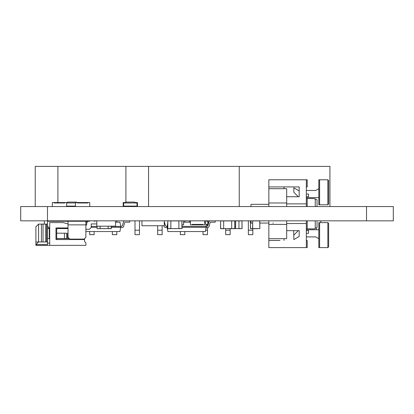 <?xml version="1.0" encoding="UTF-8"?>
<svg xmlns="http://www.w3.org/2000/svg" width="414" height="414" viewBox="0 0 414 414"><rect width="100%" height="100%" fill="white"/><g stroke="black" fill="none" stroke-linecap="round" stroke-linejoin="round"><path stroke-width="0.62" d="M393.3 206.555L20.705 206.555L20.705 220.833L20.705 206.555L20.705 220.833L393.3 220.833L393.3 206.555L393.3 220.833M183.588 222.173L190.399 222.173M204.682 222.173L205.396 222.173L206.291 226.411L205.396 231.545L167.913 231.545L167.018 227.307L167.722 223.074M167.018 226.411L167.722 226.411M182.005 226.411L206.291 226.411M167.018 227.307L167.722 227.307M182.005 227.307L206.291 227.307M166.066 226.189A0.668 0.668 90 0 1 165.419 225.692L164.384 221.826L165.419 225.692A0.668 0.668 90 0 0 166.066 226.189A0.668 0.668 90 0 1 165.419 225.692L164.384 221.826L165.419 225.692A0.668 0.668 90 0 0 166.066 226.189A0.668 0.668 90 0 1 165.419 225.692L164.384 221.826L165.419 225.692A0.668 0.668 90 0 0 166.066 226.189A0.668 0.668 90 0 1 165.419 225.692L164.384 221.826L165.419 225.692A0.668 0.668 90 0 0 166.066 226.189A0.668 0.668 90 0 1 165.419 225.692L164.384 221.826A1.34 1.34 90 0 0 164.265 221.526A1.34 1.34 90 0 1 164.384 221.826A1.34 1.34 90 0 0 164.265 221.526A1.34 1.34 90 0 1 164.384 221.826A1.34 1.34 90 0 0 164.265 221.526A1.34 1.34 90 0 1 164.384 221.826A1.34 1.34 90 0 0 164.265 221.526A1.34 1.34 90 0 1 164.384 221.826A1.34 1.34 90 0 0 164.265 221.526A1.34 1.34 90 0 1 164.384 221.826L165.419 225.692A0.668 0.668 90 0 0 166.066 226.189L167.065 226.189M165.553 227.529L167.065 227.529L165.553 227.529A1.34 1.34 90 0 1 164.26 226.536L164.047 225.744M210.731 222.173A0.668 0.668 90 0 0 210.084 222.67A0.668 0.668 90 0 1 210.731 222.173A0.668 0.668 90 0 0 210.084 222.67A0.668 0.668 90 0 1 210.731 222.173A0.668 0.668 90 0 0 210.084 222.67A0.668 0.668 90 0 1 210.731 222.173A0.668 0.668 90 0 0 210.084 222.67A0.668 0.668 90 0 1 210.731 222.173A0.668 0.668 90 0 0 210.084 222.67L209.049 226.536A1.34 1.34 -90 0 1 207.756 227.529A1.34 1.34 -90 0 0 209.049 226.536A1.34 1.34 -90 0 1 207.756 227.529A1.34 1.34 -90 0 0 209.049 226.536A1.34 1.34 -90 0 1 207.756 227.529A1.34 1.34 -90 0 0 209.049 226.536A1.34 1.34 -90 0 1 207.756 227.529A1.34 1.34 -90 0 0 209.049 226.536A1.34 1.34 -90 0 1 207.756 227.529L206.244 227.529L207.756 227.529A1.34 1.34 -90 0 0 209.049 226.536L210.084 222.67A0.668 0.668 90 0 1 210.731 222.173L215.213 222.173L215.213 220.833L210.219 220.833A1.34 1.34 -90 0 0 208.925 221.826L207.89 225.692A0.668 0.668 90 0 1 207.243 226.189L206.244 226.189M215.213 222.173L215.213 220.833L215.213 222.173L215.213 220.833L215.213 222.173L215.213 220.833L215.213 222.173L215.213 220.833L215.213 222.173L215.213 220.833L210.219 220.833M204.682 220.833L204.682 224.849L192.184 224.849L192.184 224.404L202.896 224.404L202.896 224.849L202.896 224.404L192.184 224.404L192.184 224.849L190.399 224.849L190.399 220.833M183.588 220.833L183.588 224.849L182.005 224.849M231.1 228.688L235.649 228.6L235.561 220.921L234.733 220.833L234.733 228.688L235.649 228.6L235.649 220.921L235.649 228.6L233.356 228.688M235.649 220.921L235.649 228.6L235.649 220.921L235.649 228.6L241.988 228.6L241.988 220.921L235.649 220.921M79.198 202.539L79.545 202.539M76.523 202.539L76.523 202.089L67.596 202.089L67.596 202.984L75.457 202.984L66.618 202.984L67.596 202.984L67.596 202.539L64.92 202.539L67.596 202.539M75.457 206.555L75.457 202.539L87.949 202.539L87.949 202.984L77.242 202.984L77.242 202.539L77.242 202.984L87.949 202.984L87.949 202.539L89.734 202.539L89.734 206.555M67.596 206.11L67.596 206.555M66.256 202.539L64.92 202.539L66.256 202.539M66.618 206.11L75.457 206.11M72.088 202.089L72.59 202.089M72.367 202.089L72.999 202.089M73.92 202.089L73.63 202.089M73.599 202.089L72.88 202.089M70.002 202.089L72.269 202.089M73.506 202.089L70.069 202.089M73.107 202.089L73.883 202.089M70.375 202.089L71.938 202.089M72.481 202.089L70.396 202.089M137.458 202.539L134.783 202.539L137.458 202.539L134.783 202.539L137.458 202.539L136.123 202.539L137.458 202.539L136.123 202.539L137.458 202.539L136.123 202.539L137.458 202.539L136.123 202.539L137.458 202.539L137.458 206.555M134.783 202.984L125.856 202.984L125.856 202.089L134.783 202.089L134.783 202.984L137.013 202.984L123.626 202.984L125.856 202.984L125.856 202.539L123.181 202.539L125.856 202.539M124.521 202.984L123.626 202.984L123.626 206.11L137.013 206.11L137.013 202.984L135.678 202.984M125.856 206.11L125.856 206.555M123.181 206.555L123.181 202.539L124.521 202.539L123.181 202.539L124.521 202.539L123.181 202.539L124.521 202.539L123.181 202.539L124.521 202.539L123.181 202.539L123.181 206.555M134.783 206.555L134.783 206.11L134.783 206.555M123.626 202.984L123.626 206.11L123.626 202.984M130.348 202.089L130.855 202.089M130.627 202.089L131.248 202.089M132.18 202.089L131.895 202.089M131.859 202.089L131.14 202.089M128.262 202.089L130.529 202.089M131.771 202.089L128.33 202.089M131.367 202.089L132.149 202.089M130.741 202.089L130.198 202.089M77.708 202.539L78.365 202.539M80.187 202.539L82.319 202.539M85.543 202.539L87.675 202.539M82.867 202.539L84.999 202.539M83.064 202.539L83.462 202.539M77.956 202.539L78.898 202.539M78.106 202.539L79.229 202.539M85.941 202.539L87.276 202.539M80.585 202.539L81.925 202.539M52.34 206.555L52.34 202.539L64.838 202.539L64.838 202.984L54.125 202.984L54.125 202.539L54.125 202.984L64.838 202.984L64.838 202.539L66.618 202.539L66.618 206.555M59.756 202.539L61.888 202.539M54.4 202.539L56.532 202.539M58.866 202.539L59.212 202.539M57.08 202.539L58.374 202.539M63.709 202.539L64.517 202.539M62.483 202.539L62.845 202.539M63.176 202.539L63.968 202.539M54.798 202.539L56.138 202.539M60.154 202.539L61.489 202.539M96.804 220.833L96.804 226.189L115.547 226.189L115.547 220.833M100.116 226.189L100.116 228.688L100.116 226.189M97.083 226.189L97.083 228.688L111.185 228.6L111.185 226.189M108.147 226.189L108.147 228.688L111.185 228.688L111.273 226.189L111.273 228.6M102.915 228.6L104.064 228.6M104.064 228.688L105.001 228.688M141.95 220.833L141.95 225.744L164.265 225.744L164.265 220.833M306.324 206.555L306.324 179.779L268.841 179.779L268.841 186.921L299.182 186.921L279.993 186.921M293.831 192.272L293.831 187.811L293.831 192.272L298.292 196.738L286.69 196.738L299.182 196.738L299.182 186.921L299.182 190.901L293.831 187.811L299.182 190.901M250.987 206.555L250.987 204.325L250.987 206.555L250.987 204.325L250.987 206.555L250.987 204.325L250.987 206.555L250.987 204.325L250.987 206.555L250.987 204.325L250.987 206.555L250.987 204.325L250.987 206.555L250.987 204.325L250.987 206.555L248.312 206.555L250.987 206.555L248.312 206.555L250.987 206.555L248.312 206.555L250.987 206.555L248.312 206.555L250.987 206.555L248.312 206.555L250.987 206.555L248.312 206.555L250.987 206.555L248.312 206.555L250.987 206.555L248.312 206.555L250.987 206.555L248.312 206.555L250.987 206.555L248.312 206.555L250.987 206.555L248.312 206.555L250.987 206.555L248.312 206.555L250.987 206.555L248.312 206.555L250.987 206.555L248.312 206.555L250.987 206.555L248.312 206.555L250.987 206.555L248.312 206.555L250.987 206.555L250.987 204.325L268.841 204.325L268.841 188.701L268.841 206.555L268.841 186.921M306.324 203.874L286.69 203.874M268.841 203.874L268.841 204.325L250.987 204.325L268.841 204.325L250.987 204.325L268.841 204.325L250.987 204.325L268.841 204.325L250.987 204.325L268.841 204.325L250.987 204.325L268.841 204.325L250.987 204.325L268.841 204.325L250.987 204.325L268.841 204.325L268.841 200.614M307.219 206.555L307.219 198.523L314.355 198.523L306.324 198.523L314.355 198.523L306.324 198.523L314.355 198.523L306.324 198.523L314.355 198.523L306.324 198.523L314.355 198.523L306.324 198.523L314.355 198.523L306.324 198.523L314.355 198.523L306.324 198.523L314.355 198.523L317.036 199.858L317.036 206.555M307.219 198.523L314.355 198.523L317.036 199.858M306.324 179.779L307.219 179.779L307.219 186.921L306.324 186.921M268.841 188.701L286.69 188.701L284.009 188.701L284.009 186.921M318.821 188.701L315.727 190.487L318.821 188.701L318.821 204.77L318.821 179.779L327.852 179.779L327.852 204.77L318.821 204.77M306.324 190.487L315.727 190.487L306.324 190.487M306.324 197.628L318.821 197.628M308.109 194.057L306.324 194.057L308.544 194.057L308.544 196.738L306.324 196.738M299.182 194.057L299.182 196.738L299.182 194.057M286.69 196.738L298.292 196.738L286.69 196.738M286.69 188.701L286.69 206.555M315.251 206.555L315.251 198.968M319.603 204.77L319.603 179.779M327.852 204.77L328.638 203.983L328.638 180.566L327.852 179.779M267.056 220.833L259.733 220.833L259.826 228.6L259.733 220.921L252.685 220.921L252.685 228.6L259.826 228.6L259.733 220.833L259.826 228.6L259.733 220.833L268.841 220.833L268.841 247.608L306.324 247.608L306.324 223.513L286.69 223.513L286.69 221.728L286.69 238.687L286.69 230.65L298.292 230.65L286.69 230.65L298.292 230.65L293.831 235.116L293.831 239.577L299.182 236.487L293.831 239.577M284.009 238.687L284.009 240.467M306.324 228.864L306.324 220.833L306.324 229.76L306.324 228.864L306.324 229.76L306.324 228.864L306.324 229.76L306.324 228.864L306.324 229.76L306.324 228.864L306.324 229.76L306.324 228.864L306.324 229.76L306.324 228.864L306.324 229.76L306.324 228.864L306.324 229.76L306.324 228.864L314.355 228.864L317.036 227.529L317.036 226.774M317.036 221.728L317.036 227.529L314.355 228.864M250.987 220.833L250.987 223.063L252.597 223.063M259.826 223.063L268.841 223.063M272.857 223.063L273.302 223.063M306.324 247.608L307.219 247.608L307.219 240.467L306.324 240.467L306.324 236.901L315.727 236.901L318.821 238.687M268.841 240.467L279.993 240.467M318.821 222.618L318.821 247.608L327.852 247.608L327.852 222.618L318.821 222.618M318.821 229.76L306.324 229.76M306.324 233.33L308.544 233.33L308.544 230.65L306.324 230.65M299.182 233.33L299.182 230.65L286.69 230.65M315.727 236.901L306.324 236.901M299.182 236.487L299.182 230.65M286.69 220.833L286.69 224.404L268.841 224.404M268.841 238.687L286.69 238.687M307.219 220.833L307.219 228.864L307.219 220.833M315.251 220.833L315.251 228.419M328.638 231.545L328.638 223.405L327.852 222.618L328.638 223.405L328.638 246.822L327.852 247.608M319.603 222.618L319.603 247.608M268.841 204.325L268.841 202.984L286.69 202.984M223.669 220.921L223.669 228.688L223.669 220.921L220.631 220.921L220.631 228.6L234.733 228.6L234.733 220.921L223.669 220.921M223.669 228.688L220.631 228.688M231.7 220.833L231.7 228.688L234.821 228.6L234.733 220.833M220.543 228.6L220.631 220.833L220.543 228.6M226.463 228.6L227.617 228.6M227.617 228.688L230.919 228.688M257.141 228.688L250.548 228.688L252.597 228.6L252.685 220.833L252.597 228.6M238.956 220.833L238.956 228.688L242.076 228.6L241.988 220.833L242.076 228.6M252.752 228.688L250.46 228.6L250.46 220.921L250.548 228.6L250.46 220.921L250.987 220.921M170.847 220.921L170.847 228.688L170.847 220.921L167.81 220.921L167.81 228.6L181.912 228.6L181.912 220.921L170.847 220.921M170.847 228.688L167.81 228.688M178.879 220.833L178.879 228.688L182.005 228.6L181.912 220.833L182.005 228.6M167.722 228.6L167.81 220.833L167.722 228.6M173.642 228.6L174.796 228.6M174.796 228.688L175.733 228.688M57.893 202.539L57.893 166.392L329.932 166.392L329.932 206.555M243.893 166.392L257.28 166.392L243.893 166.392M266.564 166.392L279.952 166.392L266.564 166.392M289.231 166.392L302.618 166.392L289.231 166.392M311.902 166.392L325.29 166.392L311.902 166.392M316.363 229.76L316.363 227.86L316.363 229.76M239.251 166.392L239.251 206.555L239.251 166.392M320.829 222.618L320.829 220.833M293.697 234.666L293.697 230.65L293.697 234.666L294.276 234.666M252.819 230.205L252.819 234.666L248.353 234.666L248.353 220.833L248.353 230.205L252.819 230.205L252.819 228.688M248.353 234.666L248.353 230.205M153.216 166.392L166.604 166.392L153.216 166.392M175.883 166.392L189.27 166.392L175.883 166.392M198.554 166.392L211.942 166.392L198.554 166.392M221.221 166.392L234.609 166.392L221.221 166.392M230.148 230.205L230.148 234.666L225.687 234.666L225.687 228.6L225.687 230.205L230.148 230.205L230.148 228.688M148.574 166.392L148.574 206.555L148.574 166.392M225.687 234.666L225.687 230.205M203.015 234.666L203.015 231.545L203.015 234.666L207.481 234.666L207.481 227.529M205.68 230.205L207.481 230.205M207.481 226.147L207.481 224.792M180.349 234.666L180.349 231.545L180.349 234.666L184.81 234.666L184.81 231.545M184.81 222.173L184.81 220.833M162.138 230.205L162.138 234.666L157.677 234.666L157.677 225.744L157.677 230.205L162.138 230.205L162.138 225.744M157.677 234.666L157.677 230.205M62.535 166.392L75.922 166.392L62.535 166.392M85.206 166.392L98.594 166.392L85.206 166.392M107.873 166.392L121.261 166.392L107.873 166.392M130.545 166.392L143.932 166.392L130.545 166.392M139.471 230.205L139.471 234.666L135.005 234.666L135.005 220.833L135.005 230.205L139.471 230.205L139.471 220.833M135.005 234.666L135.005 230.205M116.8 222.173L116.8 220.833L116.8 222.173M112.339 234.666L116.8 234.666L116.8 231.545L116.8 234.666L112.339 234.666L112.339 231.545M89.667 221.252L89.667 220.833M94.128 221.252L94.128 220.833L94.128 221.252M89.667 234.666L94.128 234.666L94.128 231.545L94.128 234.666L89.667 234.666L89.667 231.545M66.996 221.252L66.996 220.833M71.462 221.252L71.462 220.833L71.462 221.252M35.226 206.555L35.226 166.392L125.903 166.392L125.903 202.089M125.903 206.11L125.903 206.555M39.863 166.392L53.251 166.392L39.863 166.392M44.329 224.109L44.329 220.833L44.329 224.109M48.79 228.575L48.79 227.457M48.79 221.252L48.79 220.833M84.534 239.551L84.534 241.512L84.534 238.655L84.534 239.551L55.973 239.551L55.973 227.948L68.02 227.948L56.801 227.948L56.801 228.575L56.801 228.124L59.544 228.124M68.02 223.933L63.114 222.592L49.727 222.592L49.727 245.352L85.874 245.352L85.874 242.852L84.534 241.512L85.874 242.852L84.534 241.512L84.534 238.655L85.874 237.32L85.874 223.751L85.874 229.284L89.445 229.284L91.23 227.503L91.23 223.933L91.23 227.503L89.445 229.284L91.23 227.503L91.23 223.933L91.23 227.503L89.445 229.284L91.23 227.503L91.23 223.933L91.23 227.503L89.445 229.284L91.23 227.503L91.23 223.933L91.23 227.503L89.445 229.284L91.23 227.503L91.23 223.933L91.23 227.503L89.445 229.284L91.23 227.503L91.23 223.933L91.23 227.503L89.445 229.284L91.23 227.503L91.23 223.933L91.23 227.503L89.445 229.284L91.23 227.503L91.23 223.933L96.804 223.933M85.874 222.147L85.874 231.028M78.732 239.106L78.732 239.551M49.727 243.121L47.496 243.121L47.496 238.655L49.727 238.655M56.801 238.655L69.361 238.655M71.86 221.252L47.496 221.252L47.496 226.163L49.282 227.948L49.727 227.948M35.894 226.789L38.569 224.109L41.426 224.109L41.426 241.962L35.894 241.962L35.894 226.789L35.894 244.638L38.569 241.962L38.569 224.109M47.496 241.962L47.496 224.109L41.426 224.109L41.426 241.962L46.601 241.962L46.601 224.109L46.601 241.962L47.496 241.962L47.496 244.638L35.894 244.638L35.894 241.962M47.496 238.655L49.727 238.567M68.02 228.575L56.723 228.575L56.708 238.567L64.444 238.567L64.444 233.211L56.708 233.211M49.727 228.575L47.496 228.575L47.496 238.567L47.496 228.575M82.034 221.252L64.455 221.252L89.445 221.252L84.979 221.252L88.104 221.252L86.764 222.592L86.764 224.109A1.34 1.34 -90 0 1 85.874 225.371L85.874 223.519M84.979 221.252L85.874 221.252L85.874 237.32L84.089 239.106L69.806 239.106L68.02 237.32L68.02 221.252L89.445 221.252M49.727 245.352L35.894 245.352L35.894 244.638M56.801 239.551L56.801 238.567M69.273 238.567L64.444 238.567M66.664 238.567L66.664 233.211L64.444 233.211M68.02 233.211L67.575 233.211L67.575 238.567M61.774 227.948L61.774 228.575M59.544 227.948L59.544 228.575M43.03 224.109L43.03 241.962M45.711 224.109L45.711 241.962M206.488 224.792L205.96 224.849M85.874 222.173L87.183 222.173M115.547 222.173L119.931 222.173L120.826 226.411L119.931 231.545L85.874 231.545M91.23 226.411L96.99 226.411M111.273 226.411L120.826 226.411M91.23 227.307L96.99 227.307M111.273 227.307L120.826 227.307M125.266 222.173A0.668 0.668 90 0 0 124.619 222.67A0.668 0.668 90 0 1 125.266 222.173A0.668 0.668 90 0 0 124.619 222.67A0.668 0.668 90 0 1 125.266 222.173A0.668 0.668 90 0 0 124.619 222.67A0.668 0.668 90 0 1 125.266 222.173A0.668 0.668 90 0 0 124.619 222.67A0.668 0.668 90 0 1 125.266 222.173A0.668 0.668 90 0 0 124.619 222.67L123.584 226.536A1.34 1.34 -90 0 1 122.29 227.529A1.34 1.34 -90 0 0 123.584 226.536A1.34 1.34 -90 0 1 122.29 227.529A1.34 1.34 -90 0 0 123.584 226.536A1.34 1.34 -90 0 1 122.29 227.529A1.34 1.34 -90 0 0 123.584 226.536A1.34 1.34 -90 0 1 122.29 227.529A1.34 1.34 -90 0 0 123.584 226.536A1.34 1.34 -90 0 1 122.29 227.529L120.779 227.529L122.29 227.529A1.34 1.34 -90 0 0 123.584 226.536L124.619 222.67A0.668 0.668 90 0 1 125.266 222.173L129.748 222.173L129.748 220.833L129.748 222.173M77.625 220.833A1.34 1.34 90 0 1 78.598 221.252A1.34 1.34 90 0 0 77.625 220.833A1.34 1.34 90 0 1 78.598 221.252A1.34 1.34 90 0 0 77.625 220.833A1.34 1.34 90 0 1 78.598 221.252A1.34 1.34 90 0 0 77.625 220.833A1.34 1.34 90 0 1 78.598 221.252A1.34 1.34 90 0 0 77.625 220.833A1.34 1.34 90 0 1 78.598 221.252A1.34 1.34 90 0 0 77.625 220.833L72.626 220.833L72.626 221.252M124.749 220.833A1.34 1.34 -90 0 0 123.46 221.826L122.425 225.692A0.668 0.668 90 0 1 121.778 226.189L120.779 226.189M207.807 221.164L207.807 224.512L207.807 221.164L204.682 221.164M190.399 221.164L189.954 221.164L189.954 222.173M207.807 224.512L205.887 224.512M190.399 220.89L189.674 220.89L189.674 222.173M205.949 224.792L208.082 224.792L208.082 220.89L205.018 220.89L205.018 221.164M208.082 224.792L208.082 220.89L208.082 224.792M94.723 221.252L94.816 220.833L94.816 221.252M320.607 179.779L326.015 179.779L320.607 179.779M47.481 206.555L47.481 220.833M366.525 206.555L366.525 220.833M259.826 220.921L259.826 228.6M68.02 224.859L85.874 224.859M49.282 228.575L49.282 238.567M96.804 220.921L94.723 220.921"/></g></svg>
